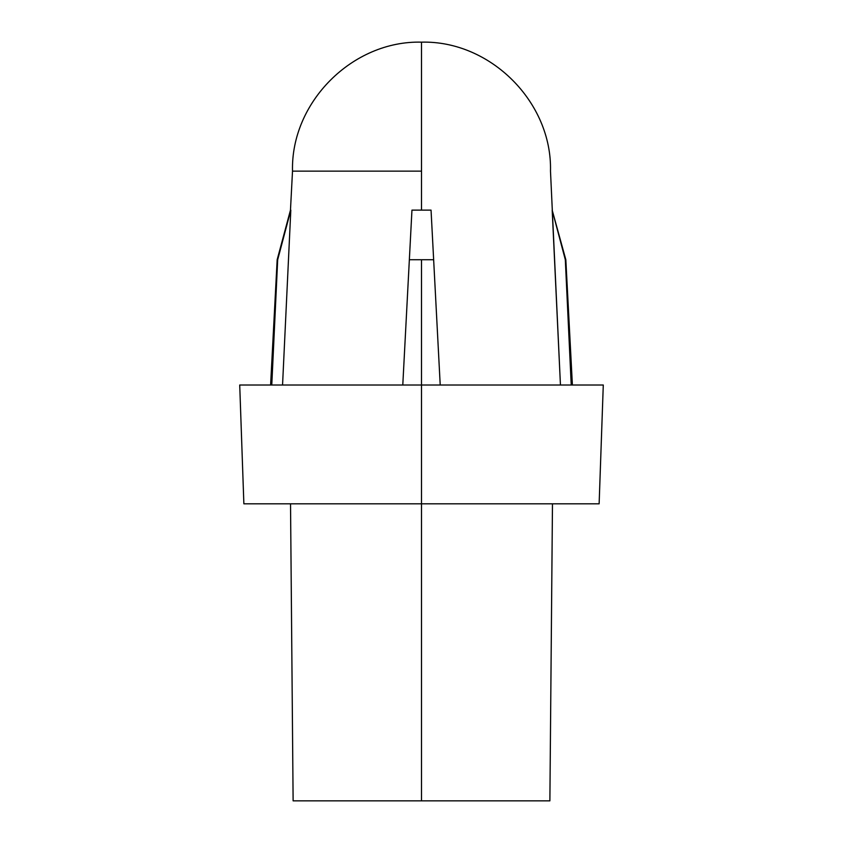 <?xml version="1.0" encoding="UTF-8"?>
<svg xmlns="http://www.w3.org/2000/svg" width="843" height="843" viewBox="0 0 843 843"><rect width="100%" height="100%" fill="white"/><g stroke="black" fill="none" stroke-linecap="round" stroke-linejoin="round"><path stroke-width="1.26" d="M421.5 171.14L292.51 171.14C290.73 102.224 352.564 40.38 421.5 42.15L421.5 210.128L421.5 171.14L292.51 171.14L421.5 171.14L421.5 42.15C490.436 40.38 552.27 102.224 550.49 171.14L560.447 385.009L552.186 210.128L565.832 259.739L552.186 210.128L565.316 259.739L571.227 385.009L565.832 259.739L572.397 385.009M421.5 800.85L421.5 503.819L599.131 503.819L243.869 503.819L421.5 503.819L421.5 385.009L421.5 800.85L293.122 800.85L549.878 800.85L421.5 800.85M603.282 385.009L421.5 385.009L421.5 259.739L421.5 385.009L603.282 385.009L599.131 503.819M411.953 210.128L431.047 210.128L433.65 259.739L409.35 259.739L411.953 210.128L402.785 385.009L411.953 210.128L431.047 210.128L440.215 385.009M290.814 210.128L282.553 385.009L290.814 210.128L277.168 259.739L271.773 385.009L277.684 259.739L290.814 210.128M402.785 385.009L409.35 259.739L433.65 259.739L431.047 210.128M239.718 385.009L421.5 385.009L239.718 385.009L243.869 503.819M290.529 503.819L293.122 800.85M270.603 385.009L277.168 259.739L290.466 210.128L292.51 171.14M552.471 503.819L549.878 800.85"/></g></svg>
